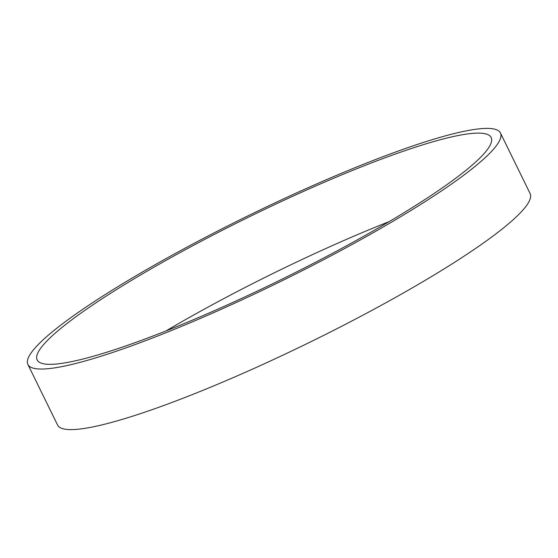 <?xml version="1.0" encoding="UTF-8"?>
<svg xmlns="http://www.w3.org/2000/svg" width="558" height="558" viewBox="0 0 558 558"><rect width="100%" height="100%" fill="white"/><g stroke="black" fill="none" stroke-linecap="round" stroke-linejoin="round"><path stroke-width="0.84" d="M422.79 144.836A252.781 35.203 153.9 0 1 491.166 137.512A252.781 35.203 153.9 0 1 359.791 238.482A252.781 35.203 153.9 0 1 105.546 352.607A252.781 35.203 153.9 0 1 37.163 359.931A252.781 35.203 153.9 0 1 168.537 258.961A252.781 35.203 153.9 0 1 422.79 144.836M165.991 330.95A252.781 35.203 153.9 0 1 389.317 221.547M429.262 140.595A263.097 36.64 153.9 0 1 500.435 132.978A263.097 36.64 153.9 0 1 363.697 238.071A263.097 36.64 153.9 0 1 99.073 356.848A263.097 36.64 153.9 0 1 27.9 364.472A263.097 36.64 153.9 0 1 164.638 259.379A263.097 36.64 153.9 0 1 429.262 140.595M500.435 132.978L530.1 193.528A263.097 36.64 153.9 0 1 393.362 298.621A263.097 36.64 153.9 0 1 128.738 417.405A263.097 36.64 153.9 0 1 57.565 425.022L27.9 364.472"/></g></svg>
